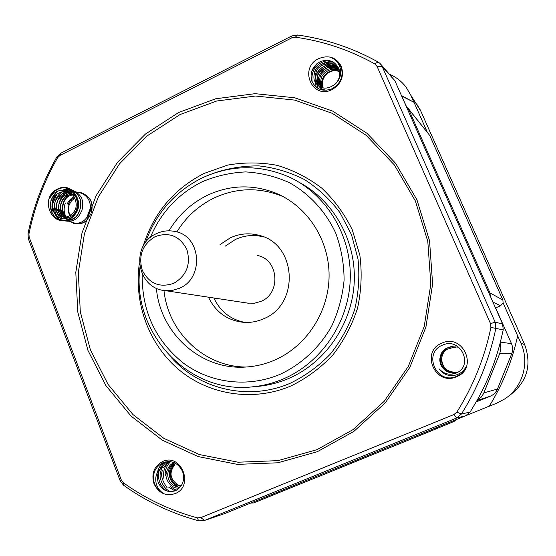 <?xml version="1.0" encoding="UTF-8"?>
<svg xmlns="http://www.w3.org/2000/svg" width="556" height="556" viewBox="0 0 556 556"><rect width="100%" height="100%" fill="white"/><g stroke="black" fill="none" stroke-linecap="round" stroke-linejoin="round"><path stroke-width="0.83" d="M455.128 347.243L455.83 347.305M456.782 372.207L456.038 372.339C438.441 371.825 438.524 354.012 447.406 349.189L454.12 347.208L455.837 347.312M174.633 464.872C168.954 472.579 170.032 479.237 177.85 484.846L180.373 485.673M74.997 198.131L71.578 200.744L69.298 204.538C67.936 208.479 68.332 212.128 70.48 215.478M339.64 71.807L338.604 71.39C329.381 67.769 318.97 79.119 323.251 88.056M257.449 255.482C278.723 259.318 281.343 293.394 260.889 301.421L254.238 303.291L247.17 303.041M155.173 236.62C169.142 231.692 179.692 235.939 186.823 249.359C191.055 264.211 186.705 275.533 173.764 283.331C159.69 288.057 149.196 283.727 142.28 270.32C138.145 255.67 142.447 244.438 155.173 236.62M145.387 242.75C155.756 213.525 174.528 191.987 201.71 178.122C231.087 164.479 260.632 164.291 290.35 177.572C326.921 194.996 351.594 235.946 350.252 279.001C348.925 322.049 321.597 362.505 283.623 378.81C273.99 382.938 264.058 385.565 253.821 386.684C188.553 395.233 131.195 332.453 139.966 267.443M253.995 386.67L259.284 386.239C269.382 385.134 279.175 382.549 288.661 378.483C325.399 362.714 352.094 324.072 354.214 282.497C356.333 240.922 333.767 200.681 299.065 182.271M317.316 451.701L277.771 462.8L237.391 464.371L198.242 456.594L162.234 440.137L131.014 416.034L105.918 385.621L87.952 350.412L77.798 312.09L75.797 272.384L81.989 233.04L96.091 195.788L117.531 162.276L145.443 134.052L178.664 112.493L215.777 98.746L255.093 93.672L294.743 97.786L332.731 111.137L367.016 133.315L395.657 163.367L416.944 199.833L429.545 240.804L432.617 284.019L425.917 327.032L409.828 367.391L385.308 402.822L353.852 431.407L317.316 451.701M180.012 114.571L147.173 135.866L119.575 163.749L98.377 196.866L84.436 233.68L78.313 272.565L80.3 311.812L90.35 349.682L108.114 384.467L132.933 414.519L163.791 438.316L199.375 454.558L238.058 462.21L277.951 460.646L316.996 449.665L353.074 429.607L384.133 401.369L408.326 366.383L424.214 326.532L430.824 284.067L427.8 241.401L415.367 200.945L394.357 164.93L366.084 135.24L332.231 113.32L294.715 100.108L255.538 96.021L216.687 101.011L180.012 114.571M171.818 358.147C200.848 389.978 249.686 401.057 290.552 383.105C305.404 375.828 318.699 366.119 330.438 353.977C340.974 340.668 349.043 325.906 354.638 309.678C358.634 292.97 359.76 276.123 358.022 259.124L351.524 234.75L339.966 212.67C329.986 199.402 318.157 188.366 304.479 179.56C290.051 172.249 274.879 167.697 258.978 165.903C243.007 165.744 227.48 168.322 212.399 173.646M143.073 246.35C153.421 213.33 173.757 189.026 204.08 173.437L227.606 165.111C244.112 162.178 260.632 162.255 277.166 165.34C293.339 170.157 308.232 177.788 321.854 188.22C334.378 200.097 344.525 213.963 352.275 229.816L359.857 255.162C362.151 272.954 361.372 290.67 357.508 308.302C351.913 325.455 343.65 341.085 332.703 355.18C320.464 368.037 306.544 378.295 290.948 385.947C253.327 401.974 209.466 395.101 179.136 369.907C148.848 344.581 133.648 302.978 139.375 263.203M283.692 196.9L281.579 195.983C258.804 187.073 236.314 187.74 214.109 197.978C198.513 205.623 186.086 216.937 176.836 231.935M156.375 288.175C160.1 333.204 200.772 370.31 245.564 367.05C255.586 366.473 265.281 364.152 274.664 360.086C306.474 346.277 328.923 311.86 329.089 275.825C329.291 239.782 307.308 206.193 275.943 193.196C252.806 184.147 229.969 184.835 207.423 195.267C191.215 203.239 178.4 215.089 168.968 230.823M331.974 88.786C340.828 83.504 343.837 76.047 341.009 66.428L339.841 64.093L334.212 58.7L331.48 57.741C335.678 59.749 338.514 62.967 340.001 67.401C341.773 74.045 340.098 79.682 334.976 84.297C339.501 79.696 340.779 74.455 338.806 68.562C334.816 61.063 328.679 58.734 320.388 61.577C312.354 66.199 309.532 72.794 311.909 81.357C316.155 89.544 322.841 92.025 331.974 88.786M341.238 66.206C336.171 57.289 328.679 54.752 318.762 58.582C298.37 67.839 312.222 100.17 332.161 89.537C341.349 83.88 344.373 76.102 341.238 66.206M68.847 218.842C87.146 210.689 74.956 179.435 57.372 189.137C39.302 197.283 51.173 228.307 68.847 218.842M73.475 195.865C69.708 191.625 65.191 190.506 59.909 192.515C44.209 199.145 54.259 225.166 68.972 217.41C86.097 209.925 74.205 180.721 57.609 189.45L55.489 190.611L51.757 194.051C50.353 195.927 49.567 197.498 49.414 198.777C51.534 194.871 54.613 192.23 58.665 190.854C64.67 189.172 69.604 190.84 73.475 195.865C78.472 205.032 76.638 211.954 67.971 216.625C62.793 218.091 54.321 215.269 54.731 203.232C56.684 195.191 65.914 191.167 70.07 192.932M163.381 462.453C154.957 466.832 151.955 473.886 154.38 483.623L155.409 486.034L159.19 490.899C160.809 492.255 162.137 493.026 163.165 493.2C159.502 490.837 157.153 487.424 156.104 482.969C154.881 476.332 156.896 471.036 162.157 467.068C157.8 471.168 156.458 476.207 158.14 482.198C161.636 489.996 167.245 492.894 174.959 490.892C182.479 487.035 185.065 480.676 182.709 471.815C178.539 463.19 172.103 460.076 163.381 462.453M153.998 483.769C158.613 493.116 165.618 496.411 175.029 493.652C194.551 486.424 181.353 452.605 162.616 461.529C154.026 466.282 151.156 473.698 153.998 483.769M442.986 344.956C422.185 352.455 436.536 385.252 456.406 376.433L460.125 374.487L462.787 372.214L464.92 369.448L466.269 366.369C464.017 370.727 460.59 373.611 455.983 375.015C449.081 376.662 443.521 374.661 439.296 368.996C443.778 373.875 449.172 375.321 455.475 373.333C474.351 366.564 460.973 336.832 442.986 344.956M441.937 343.108C420.093 351.385 435.139 386.51 456.504 376.753C478.674 368.482 463.176 333.058 441.937 343.108M142.232 274.129C141.676 310.978 155.458 340.682 183.563 363.242C210.787 383.362 248.233 387.998 280.412 374.181C301.644 364.166 319.505 347.549 331.515 326.448C338.375 311.721 342.572 296.251 344.101 280.043C344.018 263.787 341.224 248.143 335.72 233.096C325.67 211.419 309.449 193.87 289.328 182.646C275.366 176.37 260.806 172.791 245.662 171.915C230.525 172.617 215.957 175.939 201.96 181.881C178.045 193.947 160.802 212.531 150.238 237.627M208.479 297.182C215.797 312.368 227.696 320.77 244.181 322.397C250.846 322.751 257.289 321.556 263.502 318.817C300.011 304.646 296.814 244.056 259.374 235.417C249.47 232.707 239.81 233.492 230.386 237.787L220.058 244.577M263.926 237.023C254.21 234.417 244.737 235.216 235.501 239.414L225.305 246.106M447.406 349.189C436.377 355.486 442.882 374.091 455.572 372.395M177.85 484.846L176.898 485.124L174.264 483.338L172.548 481.385L171.033 478.452C169.504 472.517 170.629 467.957 174.41 464.788M69.298 204.538L68.152 204.212L69.729 201.432L71.946 199.18L74.706 197.602M339.584 71.446L337.992 70.744L338.604 71.39M197.408 517.851C170.463 510.547 145.79 498.857 123.404 482.803L121.326 480.064L29.19 237.329L28.933 234.006C34.423 207.054 43.98 181.617 57.602 157.709L59.972 155.43L291.9 37.794L295.34 37.196C323.14 41.068 349.599 49.943 374.723 63.843L377.065 66.421L490.524 323.627L490.927 327.387C484.589 357.8 473.232 386.045 456.858 412.107L453.988 414.512L200.765 517.65L197.408 517.851L198.534 520.763L204.191 520.569L225.277 513.376L465.615 415.798L470.126 412.045L477.097 400.348C487.146 382.326 494.819 363.276 500.122 343.212L503.236 329.854L502.596 323.974L394.864 80.689L381.103 64.628M163.978 290.468C168.093 332.273 204.469 367.113 246.127 367.023M455.677 373.257C443.042 373.695 438.378 363.186 440.22 357.022C441.756 348.918 447.962 345.672 458.825 347.291M179.484 487.946C171.769 489.634 164.93 479.613 166.112 473.837C167.683 467.429 170.414 463.732 174.306 462.738M179.866 487.549C171.762 485.909 167.71 481.364 167.71 473.914C168.753 468.103 171.067 464.427 174.647 462.891M178.274 485.034L177.503 486.389M176.898 485.124L176.44 485.937C166.202 479.571 168.544 467.526 174.146 463.843M71.307 193.384C74.393 195.114 76.304 196.956 77.041 198.909M69.062 217.368C63.342 218.862 59.193 215.679 56.601 207.812C54.891 198.951 65.406 191.354 70.501 193.189M71.967 194.273C65.851 195.114 62.043 199.041 60.521 206.074C61.049 213.031 63.342 217.007 67.408 218.008C62.55 217.743 59.582 213.824 58.505 206.248C60.27 198.026 64.503 193.835 71.203 193.669M72.204 194.259L75.067 194.503M67.908 217.841C60.59 216.333 60.236 196.358 72.725 195.003M72.829 194.989L75.289 194.85M68.152 204.212L67.283 203.878C68.652 200.612 70.959 198.256 74.212 196.831M334.976 84.297C326.747 90.176 320.068 89.273 314.925 81.6C313.25 78.556 313.647 74.282 316.114 68.77C318.199 65.754 321.987 63.648 327.484 62.453C332.578 63.043 336.519 65.601 339.313 70.126M318.06 85.638C314.696 82.934 314.189 78.069 316.531 71.043C318.157 65.038 332.829 59.666 338.785 68.506M326.289 90.26C320.374 89.294 316.962 85.561 316.037 79.063C313.973 71.37 327.449 59.089 338.722 68.353M323.703 90.225C319.158 88.307 317.024 84.053 317.302 77.472C316.948 70.814 329.124 61.507 338.833 68.624M318.567 83.469C317.587 79.689 318.692 75.686 321.882 71.453C326.553 66.706 332.259 65.914 339 69.083M322.793 90.114C319.707 87.751 318.81 83.463 320.11 77.249C320.847 71.898 331.237 65.128 339.188 69.653M322.987 90.141C320.52 87.813 319.95 83.803 321.271 78.104C322.278 73.51 330.014 67.262 338.201 69.834L339.362 70.306M337.992 70.744L338.201 69.834M213.879 297.995C220.273 311.513 230.67 319.658 245.078 322.438M490.26 296.119L490.003 292.942L408.521 109.011L406.443 106.842M477.097 400.348L481.155 397.227L483.581 393.578L499.83 353.317L500.88 348.299L500.122 343.212M250.7 503.055L253.605 502.951L435.299 429.225L437.655 427.147M466.401 415.436L489.287 406.144M517.657 335.831L520.889 343.115C529.951 362.672 522.64 387.581 504.514 399.076L496.591 403.239L489.231 406.227C502.707 384.467 512.18 361.004 517.657 335.831L503.11 302.853L502.881 300.011L429.774 135.511L408.167 108.364M476.193 401.953L490.316 396.185C493.665 394.76 496.042 392.383 497.453 389.054L511.694 353.797C512.993 350.412 512.931 347.041 511.506 343.684L495.653 307.871L500.567 305.779L503.11 302.853M427.328 132.265L414.025 102.318L401.668 96.049M406.679 106.967L403.559 100.323M249.234 503.646L250.721 503.062M414.025 102.318L401.481 95.639M413.713 101.852L410.703 95.069L406.158 87.285C401.807 81.517 396.324 77.187 389.7 74.302M435.362 429.197L454.057 421.462L456.115 419.655M156.472 233.631C162.609 230.789 168.968 230.114 175.55 231.602C201.258 236.161 204.309 278.243 179.505 288.23L172.485 290.406L165.236 290.628L249.095 303.333M394.864 80.689L382.139 66.407L495.167 322.195L502.596 323.974M503.236 329.854L495.841 328.422C489.433 359.162 477.945 387.699 461.383 414.039L470.126 412.045M465.615 415.798L456.622 418.015L204.636 520.402L225.277 513.376M377.065 66.421L382.139 66.407L380.095 63.488L378.254 62.133M490.927 327.387L495.841 328.422L495.167 322.195L490.524 323.627M453.988 414.512L456.622 418.015L461.383 414.039L456.858 412.107M204.191 520.569L204.636 520.402L200.765 517.65M374.723 63.843L378.108 62.001L380.095 63.488M295.34 37.196L297.557 35.007C325.767 38.92 352.622 47.92 378.108 62.001M291.9 37.794L291.768 35.959L297.439 34.986M59.972 155.43L60.757 153.227L291.768 35.959M57.602 157.709L56.9 156.868L60.757 153.227M28.933 234.006L27.981 233.833C33.52 206.644 43.16 180.992 56.9 156.868M198.534 520.763C171.206 513.334 146.193 501.47 123.501 485.173L123.404 482.803M29.19 237.329L28.398 238.913L27.981 233.833M123.501 485.173L120.165 480.815L121.326 480.064M453.717 373.347C432.86 368.656 439.865 347.09 453.084 346.367M163.165 493.2C157.279 489.94 154.04 485.075 153.442 478.605M157.181 472.802C158.766 467.506 161.115 463.954 164.228 462.161M167.127 491.143C158.217 485.958 157.195 474.226 159.468 470.174M159.996 468.833C161.921 465.226 163.895 462.863 165.917 461.751M170.998 491.65C163.561 489.753 159.051 478.348 160.246 473.983C161.247 468.131 163.582 463.996 167.252 461.57M167.05 487.64C161.914 480.495 160.42 474.643 162.567 470.07M163.457 467.714L168.426 461.522M174.966 490.892L168.635 487.112M163.874 478.299C162.852 471.106 164.729 465.525 169.517 461.563M176.28 490.309L170.206 486.576M165.215 475.894C164.819 470.251 166.605 465.511 170.56 461.675M179.942 486.187L178.024 485.464M55.489 190.611L57.574 189.401M73.482 191.542C80.613 200.959 80.432 209.403 72.94 216.868C69.903 219.78 63.099 222.414 55.107 217.174C51.437 213.497 50.075 207.742 51.013 199.91L57.282 191.368M56.622 194.628L52.375 204.726C53.744 212.809 56.219 217.723 59.798 219.46C68.249 221.622 73.941 220.343 76.888 215.61C81.808 208.111 84.846 196.664 70.244 189.186C82.059 195.177 81.134 202.592 79.876 209.716C78.014 217.528 71.974 221.059 61.758 220.322M53.035 211.593C51.298 205.908 52.09 200.653 55.419 195.816M62.543 190.194L68.645 189.151M90.058 209.028L86.924 217.187M75.47 192.39L80.842 192.55C93.686 197.929 92.623 206.464 90.982 213.539M90.746 214.143C87.375 220.037 84.151 225.277 73.336 223.234M61.89 220.329C57.539 219.995 53.995 216.958 51.263 211.21C49.018 203.023 51.263 196.317 58.012 191.076M62.918 190.187L68.791 189.214M70.695 189.429C84.164 194.649 83.317 203.003 82.017 210.237C78.966 216.93 74.831 223.665 62.564 220.343M58.199 217.146C52.431 212.253 52.987 196.018 63.099 191.611M65.733 190.493L70.014 189.811M60.653 218.154C54.328 213.851 54.717 195.378 66.275 191.618M67.658 191.104L71.064 190.444M62.467 218.494C56.142 213.893 56.941 195.768 68.374 192.147M69.166 191.841L72.016 191.146M61.702 215.04C58.477 205.477 61.236 198.089 69.98 192.876M70.445 192.682L72.906 191.924M73.712 191.778C89.864 192.39 91.879 205.261 89.585 212.288C86.889 219.398 79.8 228.141 66.595 219.731M65.434 218.452C60.284 212.753 61.341 199.486 69.681 194.676M70.181 194.357L71.307 193.738M81.788 192.8C92.949 198.096 92.428 204.789 91.789 211.488M85.527 221.219C83.476 223.401 79.703 224.151 74.198 223.477M73.336 223.213L67.693 219.349M66.796 218.181C63.843 213.546 63.363 208.479 65.351 202.975M69.98 215.77C67.964 212.267 67.693 208.507 69.166 204.497M331.48 57.741L335.887 59.958L339.514 63.579M311.624 71.516L316.739 63.864M336.387 61.25L339.389 63.384M312.277 82.212C311.158 76.811 311.714 63.141 328.554 60.451M337.318 62.328L339.751 63.947M314.335 72.544C315.898 68.068 321.91 61.195 332.412 61.64M338.013 63.28L340.119 64.559M323.787 64.642L329.041 62.897L334.469 62.904M338.576 64.176L340.467 65.219M316.246 87.243L315.169 82.093M316.663 74.455C318.06 69.966 325.413 62.571 335.838 64.079M339.049 65.045L340.793 65.907M317.817 75.401C319.22 70.98 326.58 63.683 336.839 65.184M339.445 65.907L341.092 66.63M318.171 88.536C316.746 85.68 317.17 81.287 319.457 75.359C320.937 71.467 328.422 64.927 337.603 66.24M322.202 87.806C319.624 83.49 323.161 68.569 338.034 70.57M520.889 343.115L524.649 344.609L420.774 111.012L410.703 95.069M509.817 395.274C527.081 382.028 532.022 365.139 524.649 344.609L524.649 344.609C532.029 365.139 527.081 382.021 509.817 395.274M524.655 344.616L420.795 111.054L416.639 103.93M408.521 109.011L429.774 135.511M490.003 292.942L502.881 300.011M492.894 302.075L500.567 305.779M500.421 342.072L511.506 343.684M499.83 353.317L511.694 353.797M483.873 392.904L497.453 389.054M476.985 400.549L490.316 396.185M404.094 101.539L404.504 102.047M281.579 195.983L275.943 193.196M263.732 236.939L259.374 235.417M120.165 480.815L28.398 238.913M158.425 490.19L159.197 490.899M68.332 189.033C67.436 188.762 65.427 189.158 62.314 190.201M55.093 196.192C51.903 202.12 51.138 207.075 52.792 211.051M52.368 193.314L51.764 194.051M338.326 62.015L337.728 61.501M334.893 59.096L334.212 58.7M419.676 108.754L420.781 111.019M435.327 429.211L454.057 421.462M259.284 386.239L253.821 386.684M156.375 233.68C130.069 244.821 136.47 288.606 165.236 290.628"/></g></svg>
